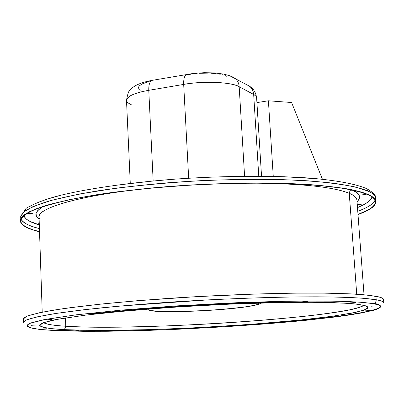<?xml version="1.0" encoding="UTF-8"?>
<svg xmlns="http://www.w3.org/2000/svg" width="404" height="404" viewBox="0 0 404 404"><rect width="100%" height="100%" fill="white"/><g stroke="black" fill="none" stroke-linecap="round" stroke-linejoin="round"><path stroke-width="0.61" d="M152.106 310.893L153.919 311.075C149.495 310.752 147.652 310.065 148.394 309.02L148.187 309.838L150.066 310.535L162.989 311.565L179.851 311.575L205.075 310.605L229.927 308.757L245.98 306.889L256.03 304.949L258.227 304.035L258.55 303.611L258.121 303.076C261.918 304.919 247.112 307.247 213.701 310.07C180.724 311.812 160.797 312.151 153.919 311.075L152.106 310.893M301.879 301.849L307.429 301.44L301.879 301.849C284.537 301.884 263.145 302.384 237.714 303.359M234.982 303.141L236.088 303.081M232.866 303.566L238.461 303.167L235.522 303.106L232.866 303.566L238.244 303.263L232.866 303.566C186.562 305.434 130.477 309.459 94.051 313.691M159.08 307.424L160.12 307.368L159.08 307.424M157.004 307.848L162.519 307.464L157.004 307.848M90.748 313.751L96.081 313.393L90.748 313.751L95.713 313.307L92.885 313.337L90.748 313.751M46.95 319.968L52.03 319.635L46.95 319.968L51.631 319.554L48.859 319.589L46.95 319.968M27.523 213.595L27.618 213.994L31.966 213.428L27.684 213.549L27.28 213.706L27.618 213.994L30.229 214.085L31.891 213.873L32.33 213.564L31.966 213.428L27.618 213.994L27.608 213.615L32.047 213.448M31.159 325.316L35.976 325.008L31.159 325.316M38.562 222.927L38.607 223.296L38.239 223.119L39.239 222.796L38.299 223.033L39.259 223.372L38.607 223.296L38.592 222.932L39.244 223.013M42.117 329.053L46.692 328.76L42.117 329.053M121.912 330.805L126.189 330.528L121.912 330.805M177.679 329.013L181.916 328.725L177.679 329.013M235.81 325.765L240.102 325.473L235.81 325.765M290.466 321.377L294.885 321.079L290.466 321.377M294.743 321.039L290.325 321.337L294.743 321.039M335.557 316.266L340.168 315.953L335.557 316.266M340.057 315.903L335.441 316.221L340.057 315.903M357.237 204.409L361.04 204.045L357.237 204.409M361.272 204.106L357.262 204.767L361.373 204.237L357.353 204.217L361.272 204.106M364.56 310.974L369.433 310.62L364.56 310.974M365.251 193.567L362.721 193.965L366.226 193.869L362.433 194.137L364.761 194.405L366.872 194.127L362.418 194.183L365.408 193.556M371.029 306.222L376.174 305.848L371.029 306.222M74.563 330.881L78.952 330.598L74.563 330.881M350.218 302.899L355.606 302.5L350.218 302.899M373.033 303.177C382.911 304.833 385.593 307.782 363.959 312.156C342.531 316.504 292.006 322.028 235.81 325.725M74.563 330.841L53.086 330.098M356.722 294.193L349.243 193.309C332.598 186.623 298.061 183.224 245.627 183.103C311.075 182.992 339.006 188.966 349.243 193.309L349.94 191.072L351.95 189.936C359.747 192.859 361.444 196.819 357.045 201.813L358.999 199.49L359.661 196.99L358.737 194.546L356.182 192.188L351.652 189.809L351.95 189.936L349.94 191.072L349.238 192.971L356.722 294.193M42.213 312.171L39.057 217.286C35.88 209.838 72.558 196.066 147.854 188.4C80.224 195.304 37.461 207.868 39.057 217.286L39.496 218.948M356.914 200.071C356.424 197.389 353.864 195.137 349.243 193.309C354.192 195.42 356.752 197.677 356.914 200.071L364.019 294.743M375.094 199.985C374.336 203.369 368.554 207.146 357.757 211.317C367.892 207.58 373.675 203.808 375.094 199.985M357.479 207.626C366.882 203.626 371.731 200.02 372.034 196.804L371.226 198.773L368.716 201.495L364.661 204.222L357.479 207.626M367.746 194.496C372.781 196.728 375.382 199.096 375.553 201.601C375.574 205.894 369.716 210.161 357.989 214.413L367.847 210.095L372.013 207.409L374.619 204.717L375.563 202.05L374.776 199.44L372.185 196.91L367.746 194.496L361.434 192.233L353.248 190.148L343.213 188.274L317.882 185.295L302.803 184.234L268.63 183.108L230.548 183.376L190.622 185.067L151.116 188.087L114.251 192.254L81.967 197.298L68.034 200.061L55.767 202.924L45.273 205.858L36.623 208.812L29.846 211.762L24.952 214.665L21.922 217.493L20.715 220.22L21.266 222.826L23.503 225.281L27.336 227.573L32.658 229.689L39.536 231.659C27.416 228.699 21.134 225.089 20.69 220.821C21.462 217.443 25.614 213.913 33.133 210.232C42.652 206.515 55.469 202.874 71.594 199.313C98.546 194.011 130.83 189.774 168.438 186.592C206.646 183.815 243.077 182.704 277.735 183.264C299.344 183.951 318.281 185.209 334.552 187.037C348.985 189.143 360.05 191.632 367.746 194.496M20.301 220.806L20.2 217.524L26.114 208.328C33.648 203.884 43.814 199.874 56.605 196.293C84.901 189.027 127.841 182.724 175.679 179.088C223.781 175.745 272.498 175.427 309.429 178.063C335.961 180.295 355.217 183.83 366.504 188.577C373.266 192.43 376.326 195.657 375.685 198.268C375.508 195.718 372.902 193.304 367.867 191.026L368.13 194.45L361.807 192.183L353.606 190.092L343.551 188.213L318.165 185.219L286.532 183.426L250.081 182.987L230.628 183.3L190.607 184.992L151 188.022L114.044 192.198L97.187 194.637L67.726 200.025L44.92 205.833L36.249 208.797L29.462 211.752L24.563 214.66L21.533 217.498L20.326 220.231L20.887 222.841L23.134 225.301L26.977 227.603L32.315 229.719L39.536 231.77C27.169 228.79 20.761 225.144 20.301 220.826L23.291 215.665C28.381 212.044 36.905 208.378 48.864 204.666C62.766 200.99 79.649 197.531 99.505 194.273C120.801 191.223 143.763 188.638 168.397 186.522C218.377 182.754 269.953 182.088 308.984 184.527C327.376 185.981 342.632 187.921 354.752 190.345L368.13 194.45L367.867 191.026L354.49 186.84C342.37 184.365 327.119 182.376 308.732 180.881C269.715 178.366 218.16 178.992 168.21 182.775C143.587 184.906 120.634 187.512 99.354 190.597C79.507 193.885 62.635 197.394 48.743 201.116C36.789 204.879 28.27 208.6 23.185 212.277L20.2 217.524L22.988 212.453L32.875 206.646L51.424 200.359L79.275 194.041L115.463 188.284C143.021 184.926 171.498 182.386 200.889 180.669C229.462 179.492 255.384 179.108 278.659 179.512C299.773 180.265 317.367 181.426 331.442 182.992C350.258 185.476 361.474 188.304 367.867 191.026L366.514 188.587L365.408 188.082L366.514 188.587L367.867 191.026C372.584 193.016 375.19 195.43 375.685 198.268L375.478 199.95M65.776 326.225L65.473 317.913L65.776 326.225C54.782 325.68 47.364 324.483 43.511 322.634C45.94 324.261 53.358 325.457 65.776 326.225L65.059 328.528L63.165 329.614L65.059 328.528L65.776 326.225C138.648 331.25 350.526 317.059 363.863 305.288C361.903 306.636 357.091 308.171 349.42 309.893C339.835 311.711 327.033 313.605 311.019 315.575C283.967 318.594 253.328 321.185 219.094 323.341C139.032 328.048 85.8 327.599 65.776 326.225M359.02 304.414L350.505 303.525L333.881 302.652L308.59 302.263L273.215 302.672L228.245 304.192L177.417 306.949L127.563 310.752L86.148 315.049L57.858 319.205L43.208 322.745L39.678 325.483L43.768 327.442L52.353 328.77L63.165 329.614L80.911 330.275L114.12 330.401L152.848 329.553L194.546 327.831L250.541 324.372L301.687 319.907L333.239 316.145L355.969 312.287L364.903 309.802L367.221 308.626L368.004 307.505L367.175 306.454L364.686 305.495L354.591 303.889L346.975 303.268L314.307 302.288L285.31 302.439L234.224 303.934L197.672 305.722L161.459 308.04L112.049 312.206L84.805 315.216L55.343 319.685L48.869 321.089L41.082 323.685L39.718 324.851L39.986 325.922L41.824 326.886L49.874 328.482L63.165 329.614L95.162 330.457L149.495 329.659L185.113 328.285L224.321 326.154L264.014 323.336L300.409 320.039L330.144 316.569L351.253 313.246L363.474 310.317L367.903 307.904L366.297 306.025L359.232 304.49M52.454 330.421L41.299 329.568L31.81 328.164L27.063 326.073L30.457 323.139L45.874 319.322L76.174 314.822L120.942 310.141L175.089 306L230.381 302.995L279.24 301.359L317.534 300.935L344.758 301.384L362.509 302.354L373.064 303.581C375.109 303.192 376.154 301.924 376.2 299.773C369.842 298.697 358.606 297.713 339.648 297.117C325.452 296.809 307.666 296.794 286.3 297.071C262.721 297.576 236.426 298.526 207.414 299.925L120.579 306.015L83.749 309.767L55.383 313.534L36.461 317.004L26.341 319.988L23.432 322.422L26.543 319.902C31.759 318.049 40.461 316.069 52.651 313.964C66.806 311.822 83.987 309.691 104.187 307.57C125.846 305.5 149.187 303.601 174.215 301.879C224.983 298.632 277.285 296.804 316.726 296.814C335.295 296.96 350.662 297.43 362.827 298.223L376.2 299.773L375.927 296.253L362.56 294.617C350.394 293.769 335.027 293.248 316.463 293.057C277.038 292.966 224.76 294.753 174.018 298.021C149.005 299.758 125.674 301.677 104.03 303.783C83.84 305.939 66.675 308.116 52.525 310.312C40.344 312.469 31.648 314.504 26.437 316.418L23.326 319.029L23.432 322.422M383.537 299.531L382.841 298.485L380.326 297.314L369.625 295.319L351.313 293.89L325.735 293.137L293.774 293.152L256.873 293.971L196.561 296.642L137.118 300.748L101.672 304.025L71.715 307.505L59.206 309.257L39.673 312.691L27.74 315.893L24.624 317.367L23.361 318.736M383.8 302.904L383.537 299.521C383.467 298.298 380.932 297.208 375.927 296.253L376.2 299.773C381.199 300.682 383.734 301.727 383.8 302.904C383.421 301.601 380.886 300.556 376.2 299.773C376.154 301.924 375.109 303.192 373.064 303.581L379.058 305.101L380.472 307.146L375.361 309.762L361.903 312.918L339.006 316.484L307.005 320.19L268.044 323.71L225.679 326.71L183.86 328.982L145.849 330.452L87.653 331.331L52.646 330.452M373.064 303.581L377.417 304.52L379.927 305.57L380.644 306.712L379.629 307.929L376.967 309.206L372.746 310.53L351.758 314.645L331.906 317.398L295.506 321.321L268.044 323.71L224.043 326.811L178.911 329.204L149.435 330.341L108.004 331.26L83.396 331.305L53.096 330.462L38.577 329.265L29.613 327.573L27.467 326.543L27.002 325.397L28.295 324.144L31.401 322.796L43.203 319.837L74.73 314.999L120.942 310.141L177.245 305.858L236.885 302.717L292.355 301.111L337.108 301.167L358.757 302.076L373.064 303.581M162.221 307.383L156.707 307.777L162.221 307.383M369.322 310.585L364.459 310.918L369.322 310.585M315.16 178.613L284.179 176.745L266.827 176.316L229.497 176.528M210.024 177.169L190.375 178.169M170.826 179.502L151.657 181.154L115.519 185.305M58.11 196.016L47.788 198.97L39.269 201.95M32.583 204.929L30.29 206.192M31.881 213.494L30.219 213.711M368.13 194.45C373.165 196.687 375.771 199.056 375.937 201.566C375.952 205.909 369.968 210.226 358 214.524L368.201 210.085L372.382 207.388L374.993 204.692L375.947 202.02L375.164 199.404L372.574 196.869L368.13 194.45M20.973 219.165C22.796 222.811 28.952 225.937 39.43 228.558C29.906 226.412 23.755 223.281 20.973 219.165M23.669 215.67C25.659 219.614 30.876 222.68 39.309 224.856L29.911 221.372L26.184 219.034L23.669 215.67M43.178 206.515L40.299 208.307L37.35 210.964L36.057 213.534L36.37 215.994L39.117 219.034C33.719 215.822 35.072 211.651 43.178 206.515M232.224 76.77L234.734 78.134C237.406 80.204 238.885 83.067 239.178 86.719C231.098 82.012 204.045 80.81 183.684 84.411C202.03 80.795 232.921 82.158 239.178 86.719L244.592 176.22L239.178 86.719L254.384 94.864L255.984 96.233L256.585 97.495L255.823 96.041L253.672 94.45L258.772 176.184L253.672 94.45C253.379 90.895 251.929 88.107 249.308 86.082L246.864 84.749M152.762 80.245L151.939 80.386C149.697 81.507 148.642 84.815 148.773 90.319L153.167 180.962L148.773 90.319L183.684 84.411L188.668 178.22L183.684 84.411C183.517 78.841 184.497 75.503 186.628 74.392L187.4 74.26M151.859 80.416C149.667 81.598 148.637 84.901 148.773 90.319C134.31 92.981 126.881 96.298 126.497 100.273C127.457 96.071 134.88 92.758 148.773 90.319L183.684 84.411C183.512 78.926 184.466 75.599 186.547 74.422M140.451 90.117L138.562 88.188M138.461 87.496L139.072 86.077L141.991 83.976L149.207 81.507M188.537 74.563L191.173 74.149M193.905 73.801L196.708 73.513M199.551 73.301L208.02 73.104M210.731 73.19L215.812 73.573M218.13 73.871L220.271 74.24M222.215 74.664L223.937 75.149M225.427 75.684L226.674 76.265M131.179 104.55C128.28 103.389 126.72 101.96 126.497 100.273L130.275 183.376M249.334 86.097C251.934 88.123 253.384 90.91 253.672 94.45L239.178 86.719C238.89 83.078 237.416 80.224 234.754 78.154M322.417 179.23L291.597 102.51L268.402 100.788L273.261 176.376L268.402 100.788L256.919 102.606L268.402 100.788L291.597 102.51L322.417 179.23M375.937 201.566L375.685 198.268M126.497 100.273C127.694 93.385 129.154 89.698 130.886 89.198C134.532 85.259 141.552 82.32 151.939 80.386L193.415 73.417L204.035 72.695L214.383 72.907L223.695 74.104L229.624 75.705L249.308 86.082C250.485 86.825 255.419 89.552 256.616 97.758L261.539 176.205M153.798 311.085C180.179 313.312 255.449 308.535 261.176 302.985"/></g></svg>
